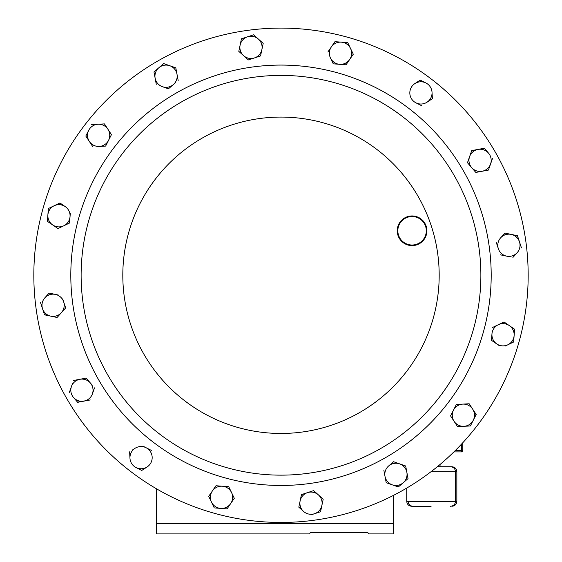 <?xml version="1.0" encoding="UTF-8"?>
<svg xmlns="http://www.w3.org/2000/svg" width="562" height="562" viewBox="0 0 562 562"><rect width="100%" height="100%" fill="white"/><g stroke="black" fill="none" stroke-linecap="round" stroke-linejoin="round"><path stroke-width="0.84" d="M431.11 506.278L411.679 506.278C408.672 505.99 407.029 504.339 406.733 501.339L456.85 501.339L456.85 471.68L431.068 471.68M495.059 151.684A247.175 247.175 0 0 1 404.584 489.333A247.175 247.175 0 0 1 66.941 398.858A247.175 247.175 0 0 1 157.416 61.216A247.175 247.175 0 0 1 495.059 151.684M454.096 175.337A199.875 199.875 0 0 1 380.938 448.371A199.875 199.875 0 0 1 107.904 375.212A199.875 199.875 0 0 1 181.062 102.179A199.875 199.875 0 0 1 454.096 175.337A199.875 199.875 0 0 0 181.062 102.179A199.875 199.875 0 0 0 107.904 375.212M424.914 223.367A14.83 14.83 0 0 1 419.484 243.627A14.83 14.83 0 0 1 399.231 238.197A14.83 14.83 0 0 1 404.654 217.937A14.83 14.83 0 0 1 424.914 223.367M399.744 237.902A14.24 14.24 0 0 0 419.189 243.107A14.24 14.24 0 0 0 424.401 223.662A14.24 14.24 0 0 0 404.949 218.449A14.24 14.24 0 0 0 399.744 237.902M514.111 333.8A11.114 11.114 0 0 1 514.118 335.612L514.609 329.22L509.312 325.595L514.609 329.22L513.633 342.012L507.844 344.787L513.633 342.012M88.03 132A11.114 11.114 0 0 1 88.719 130.314L85.817 136.039L92.835 146.78L85.817 136.039L88.719 130.314A11.114 11.114 0 0 1 98.027 124.237L91.62 124.588M473.97 418.549A11.114 11.114 0 0 1 473.281 420.228L476.183 414.51L472.677 409.136L476.063 414.735M398.69 486.629L408.04 478.599L406.86 472.298L408.04 478.599L405.511 480.777M393.182 462.069L393.569 461.732L405.673 465.989L399.624 463.861A11.114 11.114 0 0 1 406.86 472.298L405.722 466.242M398.065 486.875L392.248 484.83A11.114 11.114 0 0 1 385.012 476.4L383.832 470.092L386.199 482.702L392.248 484.83L386.438 482.786M393.569 461.732L388.7 465.912A11.114 11.114 0 0 1 399.624 463.861L393.569 461.732M385.012 476.4A11.114 11.114 0 0 1 388.7 465.912M392.248 484.83A11.114 11.114 0 0 0 406.86 472.298M72.463 383.614L71.444 386.523A11.114 11.114 0 0 0 73.496 397.446L77.668 402.315L90.285 399.947L77.507 402.118M92.28 385.216L86.183 378.1L79.874 379.287A11.114 11.114 0 0 0 71.444 386.523L69.4 392.332M73.573 380.467L79.874 379.287L73.573 380.467M86.183 378.1L90.363 382.975A11.114 11.114 0 0 1 92.407 393.892L94.535 387.843M92.407 393.892A11.114 11.114 0 0 1 73.496 397.446M79.874 379.287A11.114 11.114 0 0 1 90.363 382.975M175.801 67.84L178.168 80.457L175.801 67.84L163.697 63.59L153.96 71.943L156.278 84.307M162.376 86.681A11.114 11.114 0 0 1 158.828 67.763A11.114 11.114 0 0 1 176.988 74.149A11.114 11.114 0 0 1 162.376 86.681L168.431 88.81L173.3 84.63L168.431 88.81L165.284 87.707M173.3 84.63L175.639 82.628M488.427 170.075L475.817 172.443L488.427 170.075L490.556 164.02A11.114 11.114 0 0 0 488.504 153.103L484.332 148.235L478.023 149.415L484.493 148.424M488.511 169.836L490.556 164.02A11.114 11.114 0 0 1 471.637 167.574A11.114 11.114 0 0 1 478.023 149.415L471.715 150.602L467.465 162.706L475.817 172.443L467.465 162.706L468.567 159.559M490.556 164.02L492.6 158.21M478.023 149.415A11.114 11.114 0 0 1 488.504 153.103M505.161 233.125L500.63 237.852A11.114 11.114 0 0 1 511.188 234.396L504.908 233.075L500.63 237.852A11.114 11.114 0 0 0 498.346 248.727L496.344 242.629L498.346 248.727A11.114 11.114 0 0 0 506.622 256.146L500.342 254.825L506.622 256.146A11.114 11.114 0 0 0 517.181 252.682L512.895 257.466L517.181 252.682A11.114 11.114 0 0 0 519.464 241.808L521.459 247.905L517.469 235.71L511.188 234.396L517.546 235.956M511.188 234.396A11.114 11.114 0 0 1 519.464 241.808M311.657 514.659L320.558 511.743L321.878 505.463L320.558 511.743L317.389 512.783M307.547 492.614L301.45 494.609L300.129 500.89A11.114 11.114 0 0 1 307.547 492.614L313.645 490.619L307.547 492.614A11.114 11.114 0 0 1 318.422 494.904L323.199 499.182L318.422 494.904A11.114 11.114 0 0 1 321.878 505.463L323.15 499.435M298.808 507.17L303.585 511.455A11.114 11.114 0 0 1 300.129 500.89L298.808 507.17M318.422 494.904L313.645 490.619M303.585 511.455A11.114 11.114 0 0 0 321.878 505.463M58.272 295.008L55.378 294.404A11.114 11.114 0 0 0 44.819 297.86L49.105 293.083L44.819 297.86A11.114 11.114 0 0 0 42.536 308.735L40.541 302.637L44.531 314.832L50.812 316.153L44.454 314.594M50.812 316.153L57.092 317.474L65.656 307.913L63.654 301.822L65.656 307.913L61.37 312.697A11.114 11.114 0 0 1 42.536 308.735M49.105 293.083L55.378 294.404L49.105 293.083M55.378 294.404A11.114 11.114 0 0 1 63.654 301.822L62.698 298.893M63.654 301.822A11.114 11.114 0 0 1 61.37 312.697M241.442 38.806L238.801 51.36L243.578 55.645L248.355 59.923L260.55 55.933L263.192 43.372L253.638 34.809L241.442 38.806M253.638 34.809L263.192 43.372M260.55 55.933L257.382 56.973M248.355 59.923L243.578 55.645A11.114 11.114 0 0 1 247.54 36.811A11.114 11.114 0 0 1 261.871 49.653A11.114 11.114 0 0 1 243.578 55.645M47.391 221.33L48.367 208.537L47.391 221.33L57.984 228.572L69.555 223.023L70.039 216.623L69.555 223.023M65.234 206.605A11.114 11.114 0 0 1 63.766 225.798A11.114 11.114 0 0 1 47.882 214.93A11.114 11.114 0 0 1 65.234 206.605L59.937 202.98L48.367 208.537L59.937 202.98L62.691 204.863M70.039 216.623L70.278 213.553M505.069 346.122L507.844 344.787A11.114 11.114 0 0 1 491.961 333.919L491.469 340.319L496.766 343.944L491.469 340.319L491.961 333.919A11.114 11.114 0 0 1 498.234 324.752L504.016 321.97L498.234 324.752A11.114 11.114 0 0 1 509.312 325.595L504.226 322.117M496.766 343.944L499.309 345.679M498.234 324.752L492.445 327.527M507.844 344.787A11.114 11.114 0 0 0 509.312 325.595M227.055 508.877L230.68 503.587L227.055 508.877L220.655 508.392L227.055 508.877M225.299 486.453L228.748 486.72L234.298 498.29L231.523 492.502A11.114 11.114 0 0 1 230.68 503.587L234.157 498.501M214.768 507.943L220.655 508.392A11.114 11.114 0 0 1 211.488 502.119L214.263 507.9L211.488 502.119A11.114 11.114 0 0 1 212.331 491.04L208.713 496.33L211.488 502.119M215.668 486.165L212.331 491.04A11.114 11.114 0 0 1 222.348 486.228L215.956 485.744L222.348 486.228A11.114 11.114 0 0 1 231.523 492.502L228.748 486.72L222.348 486.228M208.713 496.33L212.331 491.04M230.68 503.587A11.114 11.114 0 0 1 220.655 508.392M346.332 64.384L353.287 54.212L347.738 42.642L334.945 41.665L331.32 46.962L334.945 41.665L338.268 41.918M353.287 54.212L349.669 59.509A11.114 11.114 0 0 1 330.477 58.041L333.252 63.829L346.044 64.806L333.252 63.829L330.477 58.041A11.114 11.114 0 0 1 331.32 46.962L327.843 52.048M331.32 46.962A11.114 11.114 0 0 1 350.512 48.43A11.114 11.114 0 0 1 349.669 59.509M419.807 80.373L414.861 83.597A11.114 11.114 0 0 1 425.961 82.993L420.46 80.204M432.382 98.701L432.03 92.294A11.114 11.114 0 0 1 427.008 102.214L432.382 98.701L427.008 102.214A11.114 11.114 0 0 1 415.915 102.818L421.409 105.6M415.915 102.818A11.114 11.114 0 0 1 414.861 83.597M432.03 92.294A11.114 11.114 0 0 0 425.961 82.993M104.434 123.893L98.027 124.237A11.114 11.114 0 0 1 107.939 129.26L104.434 123.893L107.939 129.26A11.114 11.114 0 0 1 108.543 140.359L111.445 134.634L107.939 129.26M111.164 134.206L111.445 134.634L109.934 137.613M105.642 146.085L108.543 140.359A11.114 11.114 0 0 1 99.235 146.436L105.642 146.085L99.235 146.436A11.114 11.114 0 0 1 88.719 130.314M142.193 470.176L147.139 466.945A11.114 11.114 0 0 1 136.039 467.556L141.764 470.457L136.039 467.556A11.114 11.114 0 0 1 129.97 458.248L129.632 452.094M129.618 451.841L129.97 458.248A11.114 11.114 0 0 1 134.992 448.336L132.407 450.022M151.354 450.394L143.338 446.333M134.992 448.336A11.114 11.114 0 0 1 152.161 457.032A11.114 11.114 0 0 1 147.139 466.945M465.835 403.945L469.165 403.762L472.677 409.136L469.165 403.762L456.358 404.464L450.555 415.908L457.566 426.656L463.973 426.305L457.826 426.642M470.38 425.954L473.281 420.228A11.114 11.114 0 0 1 463.973 426.305L470.127 425.968M457.566 426.656L450.555 415.908L453.457 410.19A11.114 11.114 0 0 1 472.677 409.136A11.114 11.114 0 0 1 473.281 420.228M456.358 404.464L459.688 404.282M463.973 426.305A11.114 11.114 0 0 1 453.457 410.19M156.264 488.666L156.264 523.433L393.555 523.433L393.555 533.9L368.482 533.9L367.892 532.636L310.231 532.636L309.634 533.9L310.231 532.636M309.634 533.9L156.264 533.9L156.264 523.433M462.758 442.779L462.758 450.668A1.236 1.236 0 0 1 461.521 451.904L453.906 451.904M438.697 465.61L438.697 466.734L451.904 466.734C454.904 467.029 456.555 468.673 456.85 471.68M437.327 466.734L450.541 466.734C453.548 467.029 455.192 468.673 455.487 471.68L455.487 501.339C455.192 504.339 453.548 505.99 450.541 506.278M367.892 532.636L368.482 533.9M393.555 495.333L393.555 523.433M144.005 354.369A158.189 158.189 0 0 1 201.906 138.273A158.189 158.189 0 0 1 417.995 196.18A158.189 158.189 0 0 1 360.094 412.269A158.189 158.189 0 0 1 144.005 354.369A158.189 158.189 0 0 0 240.058 428.075M98.968 380.369A210.195 210.195 0 0 1 175.899 93.236A210.195 210.195 0 0 1 463.032 170.174A210.195 210.195 0 0 1 386.101 457.306A210.195 210.195 0 0 1 98.968 380.369M455.157 450.668L461.521 450.668L461.521 444.106M462.758 450.668L461.521 450.668L461.521 451.904M408.096 501.339C408.384 504.339 410.035 505.99 413.035 506.278M406.733 501.339L406.733 488.076M440.053 466.734L440.053 464.472M456.85 501.339C456.555 504.339 454.904 505.99 451.904 506.278"/></g></svg>
